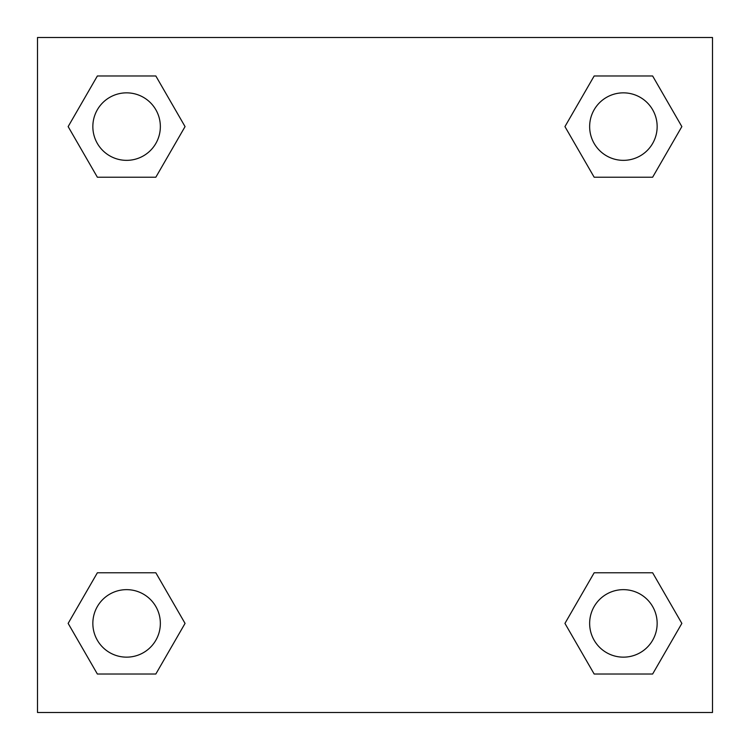 <?xml version="1.0" encoding="UTF-8"?>
<svg xmlns="http://www.w3.org/2000/svg" width="750" height="750" viewBox="0 0 750 750"><rect width="100%" height="100%" fill="white"/><g stroke="black" fill="none" stroke-linecap="round" stroke-linejoin="round"><path stroke-width="1.12" d="M652.631 177.225L594.169 177.225L652.631 177.225L681.853 126.6L652.631 177.225L594.169 177.225L564.947 126.6L594.169 75.975L564.947 126.6M97.369 75.975L155.831 75.975L97.369 75.975L155.831 75.975L185.053 126.6L155.831 177.225L97.369 177.225L155.831 177.225L97.369 177.225L68.147 126.6L97.369 75.975L68.147 126.6M97.369 572.775L155.831 572.775L97.369 572.775L68.147 623.4L97.369 572.775L155.831 572.775L185.053 623.4L155.831 674.025L97.369 674.025L155.831 674.025L97.369 674.025L68.147 623.4M620.175 572.775L594.169 572.775L620.175 572.775L594.169 572.775L564.947 623.4L594.169 572.775L652.631 572.775L594.169 572.775L652.631 572.775L681.853 623.4L652.631 674.025L594.169 674.025L652.631 674.025L594.169 674.025L564.947 623.4M712.5 37.5L37.5 37.5L37.5 712.5L712.5 712.5L712.5 37.5M594.169 75.975L652.631 75.975L594.169 75.975L652.631 75.975L681.853 126.6M657.15 623.4A33.75 33.75 0 0 0 606.525 594.169A33.75 33.75 0 0 0 606.525 652.631A33.75 33.75 0 0 0 657.15 623.4M160.35 623.4A33.75 33.75 0 0 0 109.725 594.169A33.75 33.75 0 0 0 109.725 652.631A33.75 33.75 0 0 0 160.35 623.4M657.15 126.6A33.75 33.75 0 0 0 606.525 97.369A33.75 33.75 0 0 0 606.525 155.831A33.75 33.75 0 0 0 657.15 126.6M160.35 126.6A33.75 33.75 0 0 0 109.725 97.369A33.75 33.75 0 0 0 109.725 155.831A33.75 33.75 0 0 0 160.35 126.6M129.825 572.775L155.831 572.775M620.175 177.225L594.169 177.225M155.831 177.225L129.825 177.225"/></g></svg>
